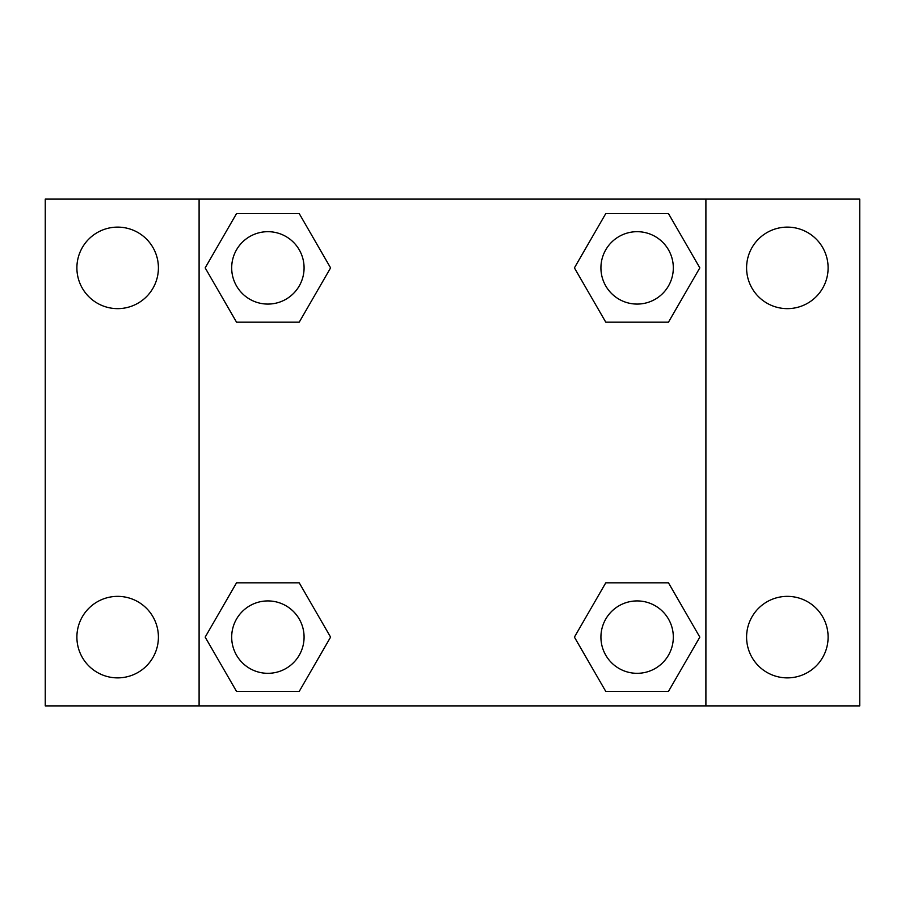 <?xml version="1.0" encoding="UTF-8"?>
<svg xmlns="http://www.w3.org/2000/svg" width="905" height="905" viewBox="0 0 905 905"><rect width="100%" height="100%" fill="white"/><g stroke="black" fill="none" stroke-linecap="round" stroke-linejoin="round"><path stroke-width="1.36" d="M45.25 199.1L859.75 199.1L859.75 705.9L45.25 705.9L45.25 199.1M787.35 227.121A40.759 40.759 0 0 1 828.109 267.88A40.759 40.759 0 0 1 787.35 308.639A40.759 40.759 0 0 1 746.591 267.88A40.759 40.759 0 0 1 787.35 227.121M787.35 596.361A40.759 40.759 0 0 1 828.109 637.12A40.759 40.759 0 0 1 787.35 677.879A40.759 40.759 0 0 1 746.591 637.12A40.759 40.759 0 0 1 787.35 596.361M117.65 596.361A40.759 40.759 0 0 1 158.409 637.12A40.759 40.759 0 0 1 117.65 677.879A40.759 40.759 0 0 1 76.891 637.12A40.759 40.759 0 0 1 117.65 596.361M117.65 227.121A40.759 40.759 0 0 1 158.409 267.88A40.759 40.759 0 0 1 117.65 308.639A40.759 40.759 0 0 1 76.891 267.88A40.759 40.759 0 0 1 117.65 227.121M236.533 582.82L299.227 582.82L330.585 637.12L299.227 691.42L236.533 691.42L205.175 637.12L236.533 582.82L299.227 582.82L236.533 582.82M605.773 213.58L668.467 213.58L699.825 267.88L668.467 322.18L605.773 322.18L574.415 267.88L605.773 213.58L668.467 213.58L605.773 213.58M199.1 705.9L199.1 199.1M705.9 199.1L705.9 705.9M236.533 213.58L299.227 213.58L330.585 267.88L299.227 322.18L236.533 322.18L205.175 267.88L236.533 213.58L299.227 213.58L236.533 213.58M605.773 582.82L668.467 582.82L699.825 637.12L668.467 691.42L605.773 691.42L574.415 637.12L605.773 582.82L668.467 582.82L605.773 582.82M668.467 691.42L605.773 691.42L668.467 691.42M673.32 637.12A36.2 36.2 0 0 0 619.02 605.773A36.2 36.2 0 0 0 619.02 668.467A36.2 36.2 0 0 0 673.32 637.12M299.227 691.42L236.533 691.42L299.227 691.42M304.08 637.12A36.2 36.2 0 0 0 249.78 605.773A36.2 36.2 0 0 0 249.78 668.467A36.2 36.2 0 0 0 304.08 637.12M668.467 322.18L605.773 322.18L668.467 322.18M673.32 267.88A36.2 36.2 0 0 0 619.02 236.533A36.2 36.2 0 0 0 619.02 299.227A36.2 36.2 0 0 0 673.32 267.88M299.227 322.18L236.533 322.18L299.227 322.18M304.08 267.88A36.2 36.2 0 0 0 249.78 236.533A36.2 36.2 0 0 0 249.78 299.227A36.2 36.2 0 0 0 304.08 267.88"/></g></svg>
